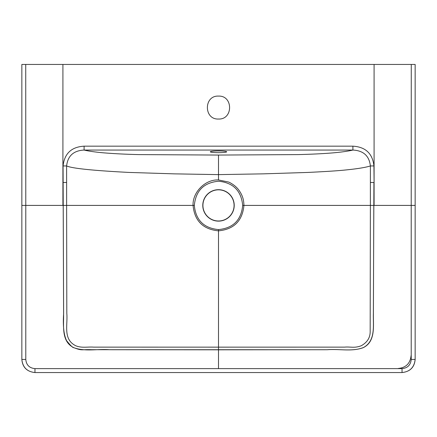 <?xml version="1.0" encoding="UTF-8"?>
<svg xmlns="http://www.w3.org/2000/svg" width="437" height="437" viewBox="0 0 437 437"><rect width="100%" height="100%" fill="white"/><g stroke="black" fill="none" stroke-linecap="round" stroke-linejoin="round"><path stroke-width="0.66" d="M218.5 220.985A15.579 15.579 0 0 0 234.079 205.406A15.579 15.579 0 0 0 218.5 189.827A15.579 15.579 0 0 0 202.921 205.406A15.579 15.579 0 0 0 218.5 220.985M96.79 64.447L116.417 64.447M135.432 64.447L175.313 64.447M294.248 64.447L340.068 64.447M71.761 64.447L83.806 64.447M218.5 221.127A15.721 15.721 0 0 0 234.221 205.406A15.721 15.721 0 0 0 218.5 189.685A15.721 15.721 0 0 0 202.779 205.406A15.721 15.721 0 0 0 218.5 221.127M374.088 64.447L415.15 64.447L415.15 359.443C414.303 367.359 409.933 371.729 402.04 372.553L34.96 372.553C27.067 371.729 22.697 367.359 21.85 359.443L21.85 205.406L25.783 205.406L25.734 64.447L374.088 64.447L374.088 205.406L411.217 205.406L411.217 359.438L415.15 359.443L415.15 205.406L411.217 205.406L411.266 64.447M21.85 64.447L21.85 205.406L21.85 64.447L25.734 64.447M242.682 205.406C241.246 190.718 233.189 182.661 218.5 181.224C203.811 182.661 195.754 190.718 194.318 205.406C195.754 220.095 203.811 228.152 218.5 229.589C233.189 228.152 241.246 220.095 242.682 205.406L243.944 205.406C243.802 201.725 243.278 198.786 242.371 196.59C241.606 194.252 238.984 189.576 236.242 187.167C235.248 185.96 230.676 182.732 228.464 182.011L218.5 179.962C205.172 179.219 192.471 192.362 193.056 205.406C194.563 220.865 203.047 229.343 218.5 230.845C233.948 229.338 242.431 220.86 243.944 205.406L370.374 205.406L370.374 182.464L373.93 182.464L373.367 313.553C372.99 325.243 375.94 340.674 363.562 347.475C352.129 352.036 339.254 348.666 327.215 349.731L91.666 349.704C81.124 349.278 82.724 351.069 73.793 347.672C72.968 347.918 70.575 345.596 66.615 340.707C63.802 334.961 62.808 325.909 63.633 313.558L63.065 165.951C64.452 153.513 71.466 146.919 84.112 146.171L352.888 146.171C365.534 146.919 372.548 153.513 373.935 165.951L374.088 182.464M218.5 96.096C233.271 95.413 233.298 119.7 218.5 119.033C203.702 119.743 203.675 95.403 218.5 96.096M411.075 355.62C410.261 363.404 405.978 367.686 398.216 368.478L398.353 368.626M25.783 359.438C26.324 365.004 29.388 368.069 34.965 368.62L34.96 372.553C26.908 371.668 22.538 367.298 21.85 359.443L25.783 359.438L25.783 205.406L62.912 205.406L62.912 182.464L66.621 182.464L66.615 165.94C67.751 155.889 73.574 150.596 84.084 150.06C88.487 151.12 94.818 152.032 103.072 152.792C113.554 153.677 125.408 154.277 138.633 154.594L218.5 155.059L218.5 174.62L174.095 173.855L128.997 172.429C92.748 170.556 71.958 168.392 66.615 165.94L63.065 165.951M34.965 368.62L402.035 368.62C407.612 368.069 410.676 365.004 411.217 359.438M352.888 146.171L352.916 150.06C363.426 150.596 369.249 155.889 370.385 165.94L370.379 182.464M84.112 146.171L84.084 150.06L352.916 150.06C348.518 151.12 342.193 152.027 333.928 152.792C324.423 153.627 312.57 154.228 298.367 154.594L218.5 155.059M373.935 165.951L370.385 165.94C365.714 167.431 357.739 168.748 346.454 169.895C338.866 170.725 325.887 171.577 307.506 172.451L263.347 173.85L218.5 174.62L218.5 179.962M218.5 229.589L218.5 347.147L344.591 347.125C350.895 346.601 354.03 348.365 361.109 345.82C367.217 342.461 370.237 337.681 370.172 331.486L370.374 205.406L373.804 205.406L373.389 315.186C373.274 326.679 375.536 341.8 363.131 347.71C351.856 351.818 339.221 348.753 327.297 349.731L218.5 349.818L218.5 368.62M66.626 182.464L66.626 205.406L194.318 205.406M66.626 205.406L66.817 313.476C67.866 325.106 62.737 339.369 75.891 345.82C81.932 348.218 87.433 346.699 93.605 347.125L218.5 347.147L218.5 349.818L109.703 349.731C97.779 348.753 85.144 351.818 73.869 347.71C61.464 341.8 63.726 326.679 63.611 315.186L63.196 205.406L66.626 205.406M218.5 150.951A8.194 0.858 0 0 1 226.694 151.803A8.194 0.858 0 0 1 218.5 152.66A8.194 0.858 0 0 1 210.306 151.803A8.194 0.858 0 0 1 218.5 150.951M62.912 64.447L62.912 182.464M374.088 205.406L373.804 205.406M62.912 205.406L63.196 205.406M402.035 368.62L402.04 372.553C410.092 371.668 414.462 367.298 415.15 359.443M415.15 64.447L415.15 205.406M21.85 359.443L21.85 205.406M34.96 372.553L402.04 372.553"/></g></svg>
